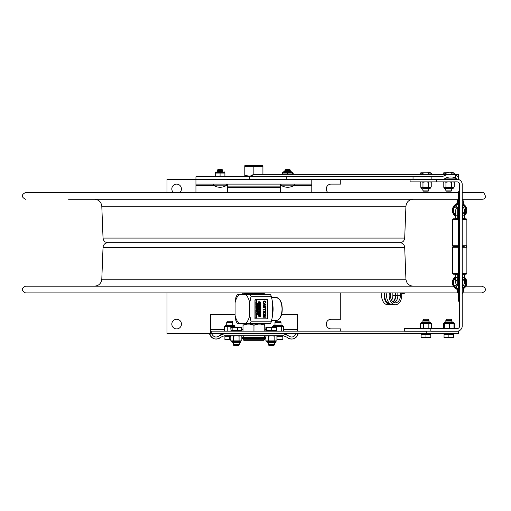 <?xml version="1.0" encoding="UTF-8"?>
<svg xmlns="http://www.w3.org/2000/svg" width="511" height="511" viewBox="0 0 511 511"><rect width="100%" height="100%" fill="white"/><g stroke="black" fill="none" stroke-linecap="round" stroke-linejoin="round"><path stroke-width="0.77" d="M340.748 331.141L340.748 328.912L331.096 328.912A4.829 4.829 0 0 1 326.267 324.089A4.829 4.829 0 0 1 331.096 319.26L340.748 319.26L340.748 292.918M211.228 331.722L210.423 331.722L210.423 333.74L166.982 333.74L166.982 292.918M166.982 192.513L166.982 179.278L195.943 179.278L195.943 192.513M340.748 179.278L340.748 184.107L331.096 184.107A4.829 4.829 0 0 0 327.864 192.513M173.401 192.513A4.829 4.829 0 0 1 174.673 184.522A4.829 4.829 0 0 1 179.866 192.513M181.462 324.089A4.829 4.829 0 0 1 174.219 328.266A4.829 4.829 0 0 1 174.219 319.905A4.829 4.829 0 0 1 181.462 324.089M311.787 192.513L311.787 182.108M195.943 179.278L286.773 179.278L195.943 179.278L195.943 176.678L441.191 176.678A3.411 2.414 0 0 0 443.286 176.174A12.136 8.585 180 0 1 450.734 174.366A12.136 8.585 180 0 1 455.269 174.986L458.361 176.678L458.361 174.366L458.361 176.174L457.371 176.174M311.787 179.278L311.787 184.107L195.943 184.107M227.318 192.513L227.318 186.125L280.411 186.125L280.411 192.513M280.411 184.107L280.411 186.125M227.318 184.107L227.318 186.125M210.423 333.74L211.228 333.74L211.228 331.141L430.843 331.141M210.423 331.722L210.423 314.431L235.086 314.431M281.599 314.431L297.306 314.431L297.306 331.141M259.645 165.705L259.32 165.379L248.084 165.705M250.224 176.231L244.814 175.458L244.814 176.263L250.173 176.263L243.894 176.263L243.504 176.653L249.189 176.653M262.916 165.705L244.814 165.705L244.814 166.516L262.916 166.516L262.916 165.705L262.916 174.366M253.865 166.516L253.865 174.538M244.814 166.516L244.814 175.458M458.361 176.678L458.361 179.278L456.981 179.163L455.269 177.879A8.476 5.991 0 0 0 450.734 176.953A8.476 5.991 0 0 0 444.481 178.901A1.635 1.156 0 0 1 443.273 179.278L457.026 179.278A5.193 5.193 0 0 1 462.219 184.471L462.219 326.037A5.193 5.193 0 0 1 457.026 331.23L430.843 331.23L430.843 328.63L404.297 328.63L404.297 331.141M250.301 176.174A8.585 8.585 0 0 1 255.57 174.366A8.585 6.068 90 0 0 251.846 176.174L248.819 176.678M286.773 176.678L286.773 179.278L443.273 179.278M226.565 184.107L226.89 185.161L213.259 185.161A12.066 12.066 0 0 0 226.89 185.161A0.581 0.581 0 0 0 227.082 184.426M280.839 185.161A0.581 0.581 0 0 1 281.165 184.107L280.839 185.161A12.066 12.066 0 0 0 294.47 185.161L280.839 185.161M289.673 169.626L285.636 169.626L284.71 170.157L290.599 170.157L289.673 169.626M289.686 171.779L290.599 171.23L289.673 170.693L285.636 170.693L284.71 170.157M289.673 170.693L290.599 170.157M290.599 171.23L284.71 171.23L285.636 170.693M289.673 171.766L285.636 171.766L284.71 171.23M222.093 169.626L218.056 169.626L217.13 170.157L223.02 170.157L222.093 169.626M222.106 171.779L223.02 171.23L222.093 170.693L218.056 170.693L217.13 170.157M222.093 170.693L223.02 170.157M223.02 171.23L217.13 171.23L218.056 170.693M222.093 171.766L218.056 171.766L217.13 171.23M282.826 172.903L283.024 172.469L292.286 172.469L291.711 171.779L283.599 171.779L283.024 172.354L292.286 172.354L291.711 171.779L290.644 171.779M282.098 174.366L282.098 173.05L283.599 171.779M282.826 174.366L282.826 173.05L292.484 173.05L292.484 174.366L292.484 173.05L293.212 173.05L293.212 174.366M287.655 173.05L287.655 174.366M282.449 173.05L282.826 172.986M223.064 171.779L217.079 171.779M215.438 172.469L224.706 172.354L224.131 171.779L224.706 172.469L215.438 172.469L215.246 172.903M215.246 176.678L215.246 173.05L224.904 173.05L224.904 176.678L224.904 176.25L222.496 176.678M220.075 173.05L220.075 176.25L222.477 176.678M217.673 176.678L220.075 176.25M224.904 173.05L224.904 176.678M215.246 176.25L217.648 176.678M243.012 324.089L247.311 324.089L243.051 325.245L242.993 324.089L242.961 331.141M243.051 325.245L243.051 331.141M253.954 325.245L249.694 324.089L258.183 324.089L253.954 325.245L253.954 331.141M249.694 324.089L247.311 324.089M264.768 325.245L260.54 324.089L264.736 324.089L264.768 331.141M260.54 324.089L258.183 324.089M243.862 338.684L253.475 338.569L253.475 337.599L254.248 337.599L254.248 338.569L260.744 338.569L260.744 337.599L256.573 337.599L256.573 338.569L263.868 338.684M244.239 292.918L244.239 293.659L263.491 293.659L263.491 292.918M264.481 339.726L243.242 339.726L243.242 338.684L264.481 338.684L264.481 339.726L263.906 340.307L243.824 340.307L243.242 339.726M243.44 294.355L243.44 293.736L242.073 293.736L242.073 294.355M243.44 293.736L243.747 294.355M248.94 294.355L248.94 293.736L243.747 293.736M248.94 293.736L264.96 293.736L264.96 294.355M237.36 323.699L235.929 320.863L235.086 315.319A15.79 7.991 -90 0 0 239.467 323.699L245.369 323.699A15.79 7.991 -90 0 0 249.745 315.319L249.745 302.736A15.79 7.991 -90 0 0 245.369 294.355L239.467 294.355A15.79 7.991 -90 0 0 235.086 302.736L235.929 297.185L237.36 294.355L239.467 294.355M235.086 315.319L235.086 302.736M239.467 323.699L237.379 323.699M271.328 296.252L251.061 296.252A19.309 9.773 -90 0 0 250.083 294.355L270.351 294.355A19.309 9.773 90 0 1 271.328 296.252L272.644 302.736L272.644 315.319L271.328 321.796A19.309 9.773 90 0 1 270.351 323.699L250.083 323.699A19.309 9.773 -90 0 0 251.061 321.796L271.328 321.796M251.061 296.252L249.745 302.736M249.745 315.319L251.061 321.796M250.083 323.699L245.369 323.699M245.369 294.355L250.083 294.355M260.246 307.105L260.137 306.709M260.042 306.862L260.297 307.239L260.878 306.836L260.042 306.581M260.674 307.06L260.54 306.709L260.674 307.06M260.878 307.367L260.042 307.367L260.042 307.922L260.878 307.367M260.878 308.631L260.878 308.024L260.042 308.024L260.042 308.631L260.144 308.152L260.45 308.599L260.776 308.152L260.878 308.631M260.457 309.129L260.099 309.864L260.457 309.264L260.821 309.864L260.457 309.129M260.412 315.677L260.751 315.383L260.412 315.089M260.137 315.696L260.782 315.696L260.457 314.955L260.093 315.696L260.457 314.955M259.256 306.038L259.166 305.687M259.039 310.484L259.358 309.985L258.77 309.985L259.409 309.985L259.09 310.484L258.77 309.985M258.675 310.081L259.09 310.618L259.505 310.075L258.675 309.858M258.873 311.691L258.764 311.301M258.675 311.448L258.93 311.825L259.505 311.429L258.675 311.173M259.301 311.646L259.166 311.301L259.301 311.646M259.505 312.56L259.505 311.953L258.675 311.953L258.675 312.56L258.77 312.08L259.077 312.528L259.409 312.08L259.505 312.56M259.409 312.598L258.675 312.924L259.409 313.377L259.358 312.924M258.675 314.169L259.505 314.559L258.809 314.239L259.505 314.041L258.815 313.722L259.505 313.396L258.675 313.639L259.364 313.971L258.623 314.169L259.364 313.971M259.505 315.274L259.505 314.674L258.675 314.674L258.675 315.274L258.77 314.802L259.077 315.242L259.409 314.802L259.505 315.274M259.505 316.022L259.505 315.415L258.675 315.415L258.675 316.022L258.77 315.543L259.077 315.99L259.409 315.543L259.505 316.022M259.39 316.283L258.675 316.852L259.505 316.852L258.847 316.731L259.505 316.162L258.675 316.162L259.39 316.283M257.493 303.54L257.365 304.109L257.921 303.681L258.093 304.16L257.908 303.547L257.525 304.064L257.493 303.54M257.301 305.022L258.132 305.412L257.435 305.093L258.132 304.901L257.442 304.575L258.132 304.249L257.301 304.492L257.991 304.831L257.25 305.022L257.946 304.831L257.25 304.492L258.087 304.262M257.301 306.249L258.132 306.721L257.442 306.325L258.132 305.917L257.25 306.249L258.132 305.917M258.132 307.418L258.132 306.811L257.301 306.811L257.301 307.418L257.403 306.945L257.71 307.386L258.036 306.945L258.132 307.418M258.132 307.558L257.301 307.558L257.301 308.12L258.132 307.558M257.672 310.944L257.991 310.445L257.397 310.445L258.036 310.445L257.716 310.944L257.397 310.445M257.301 310.541L257.716 311.078L258.132 310.535L257.301 310.318M257.384 311.595L257.301 311.966L258.132 311.966L258.132 311.595L257.384 311.595M258.017 312.247L257.301 312.815L258.132 312.815L257.474 312.7L258.132 312.125L257.301 312.125L258.017 312.247M258.132 313.013L257.301 313.013L257.301 313.575L258.132 313.013M258.132 314.278L258.132 313.671L257.301 313.671L257.301 314.278L257.403 313.799L257.71 314.246L258.036 313.799L258.132 314.278M256.477 301.624L256.356 301.279M256.26 301.426L255.934 301.899L256.535 301.758L256.765 301.151L256.215 301.279M255.934 303.087L256.765 303.477L256.068 303.157L256.765 302.959L256.075 302.64L256.765 302.314L255.934 302.557L256.624 302.889L255.934 303.087M256.509 313.575L256.426 313.224M256.298 316.501L256.637 316.207L256.298 315.913M256.011 316.207L256.688 316.207L256.011 316.207M256.03 316.513L256.784 316.207L256.03 315.894L255.979 316.513L256.03 315.894M256.017 316.737L255.934 317.107L256.765 317.107L256.765 316.737L256.017 316.737M256.298 317.893L256.618 317.395L256.03 317.395L256.669 317.395L256.35 317.893L256.03 317.395M255.934 317.491L256.35 318.027L256.765 317.484L255.934 317.267M260.042 302.716L260.878 302.231L260.042 301.905L260.042 302.716M259.997 302.716L260.042 301.924M260.042 303.349L260.444 303.777L260.776 303.349L260.878 303.796L260.878 303.221L260.042 303.221M260.444 303.777L260.393 303.349M260.776 303.796L260.54 303.349M260.042 304.473L260.144 304.039L260.878 304.039L260.042 303.911L259.997 304.473L260.042 303.911M260.042 305.176L259.997 304.575L260.042 305.176L260.144 304.703L260.45 305.144L260.776 304.703L260.776 305.176L260.553 304.703M260.45 305.144L260.144 304.703M260.878 305.233L260.042 305.227L260.374 305.604L260.042 305.987L260.878 305.987L260.553 305.61L260.878 305.233L260.438 305.514M260.042 305.948L260.042 305.361M260.878 305.987L260.444 305.699M260.131 306.172L260.789 306.051L260.042 306.051L260.042 306.421L260.789 306.421L260.131 306.3M260.042 306.421L260.042 306.051M260.297 307.239L259.997 306.862M260.776 308.631L260.553 308.152M260.45 308.599L260.144 308.152M260.137 310.043L260.457 310.784L260.782 310.043L260.093 310.043L260.731 310.043M260.731 310.662L260.093 310.662L260.093 310.043M259.997 311.039L260.763 311.039L260.042 311.614L260.712 311.039M260.042 311.614L260.878 311.614L260.214 311.493L260.878 310.924L260.042 310.924M260.042 311.927L260.763 311.927L260.042 312.502L260.712 311.927M260.042 312.502L260.878 312.502L260.214 312.381L260.878 311.806L260.042 311.806M260.042 313.3L259.997 312.694L260.042 313.3L260.144 312.821L260.45 313.269L260.776 312.821L260.776 313.3L260.553 312.821M260.45 313.269L260.144 312.821M260.687 314.105L260.457 313.384L260.099 314.118L260.457 313.518L260.757 313.997L260.412 313.518M260.457 315.811L260.093 315.696M260.042 316.654L260.878 316.2L260.042 315.951M258.623 301.854L259.39 301.854L258.905 302.103L259.39 302.435L258.675 302.435M259.339 302.435L258.853 302.186L259.339 301.854M258.675 302.563L259.505 302.563L259.039 302.154L259.505 301.739L258.675 301.739M259.505 302.876L258.732 302.838L258.732 303.355L259.505 303.445L258.751 303.1L259.505 302.876M259.454 303.445L258.681 303.355L258.988 302.748M259.333 304.192L259.281 303.591L258.655 303.898L258.911 304.237L259.294 303.726L259.333 304.192L259.243 303.726M258.841 304.109L259.23 303.591L259.473 303.917M259.071 304.045L258.687 304.154L258.726 303.585M259.409 305.048L259.505 304.269L258.675 304.722L259.409 305.048L259.358 304.722M259.473 306.07L259.505 305.559L258.675 305.559L258.738 306.115L259.473 306.07M259.077 306.913L258.77 306.472L259.077 306.913L259.409 306.472L259.409 306.945L259.179 306.472M259.409 306.945L259.505 306.345L258.675 306.345L258.77 306.945L258.77 306.472M258.675 306.945L258.675 306.345M259.505 307.616L258.732 307.584L258.732 308.095L259.505 308.19L258.751 307.839L259.505 307.616M259.288 308.944L259.281 308.331L258.892 308.848L258.726 308.325L258.911 308.983L259.422 308.663M258.841 308.848L259.23 308.331L259.473 308.657M259.077 309.685L258.77 309.238L259.077 309.685L259.409 309.238L259.409 309.717L259.179 309.238M259.409 309.717L259.505 309.11L258.675 309.11L258.675 309.717L258.675 309.11M259.09 310.618L258.623 310.081M259.32 311.78L258.623 311.448M259.077 312.528L258.77 312.08M259.505 314.559L258.675 314.316M258.675 316.852L259.339 316.283M257.474 304.064L257.863 303.547L258.1 303.873M257.697 304.007L257.314 304.109L257.352 303.54M258.087 305.399L257.25 305.022M258.049 305.489L258.087 305.865L257.301 305.865L257.34 305.489M257.301 305.865L257.301 305.489M258.049 305.865L257.34 305.865M258.132 306.721L257.25 306.249M258.036 307.418L257.806 306.945M257.301 307.418L257.301 306.811M258.087 307.686L257.403 307.686M257.301 308.12L257.301 307.558M257.301 309.206L258.132 309.014L257.301 308.529L257.25 309.206L257.538 308.746M257.301 309.551L258.017 309.551L257.301 310.12L258.087 309.998M257.301 310.12L257.972 309.551M258.017 310.88L257.672 311.078L257.25 310.541M257.384 311.716L258.049 311.595M257.301 311.966L257.301 311.595M258.049 311.966L257.384 311.844M257.301 313.575L257.301 313.013M258.036 314.278L257.806 313.799M257.301 314.278L257.301 313.671M258.036 314.322L258.087 315.095L257.25 314.642L257.985 314.642M258.036 315.095L257.985 314.77M256.03 300.276L256.35 301.011L256.669 300.276L255.979 300.276L256.618 300.276M256.618 300.896L255.979 300.896L255.979 300.276M256.765 303.477L255.934 303.234M255.934 304.294L256.765 303.968L255.934 303.483L255.883 304.294L255.934 303.502M255.934 305.086L256.765 304.633L255.934 304.384M255.934 305.335L256.26 305.482L255.883 306.741L256.765 306.415L255.934 305.948M255.954 305.936L256.72 305.706L256.765 305.208L255.934 305.208M255.934 306.951L256.65 306.951L255.934 307.52L256.765 307.52L256.107 307.398L256.765 306.83L255.934 306.83M255.883 308.069L256.663 308.395L256.618 308.069M255.934 308.842L256.765 309.168L256.394 308.778L256.765 307.616L255.934 307.941M256.765 309.168L256.254 308.842M256.765 309.589L255.934 309.838L256.624 310.171L255.934 310.509L256.765 310.752L256.068 310.433L256.765 310.241L256.075 309.915L256.765 309.589L255.934 309.838M256.765 310.752L255.883 310.509L256.573 310.171L255.883 309.838M256.017 310.956L256.682 310.829L255.934 310.829L255.934 311.205L256.682 311.205L256.017 311.084M255.934 311.205L255.934 310.829M255.934 311.921L256.03 311.493L256.765 311.493L255.934 311.365L255.883 311.921L255.934 311.365M255.934 312.585L256.03 312.151L256.765 312.151L255.934 312.023L255.883 312.585L255.934 312.023M256.733 313.607L256.765 313.096L255.934 313.096L255.998 313.652L256.733 313.607M256.343 313.575L255.934 313.377M255.934 314.482L255.883 313.882L255.934 314.482L256.03 314.01L256.337 314.45L256.663 314.01L256.663 314.482L256.439 314.01M256.765 314.936L255.934 315.268L256.765 315.741L256.075 315.344L256.765 314.936L255.934 315.268M256.65 317.836L255.883 317.491M263.65 316.839L265.631 315.67L265.631 315.121L263.133 315.121L263.133 315.485L265.286 315.485L263.133 316.763L263.133 317.197L265.631 317.197L265.631 316.839L263.65 316.839L265.579 316.839M263.299 303.132L263.363 301.298L263.299 303.132L263.695 303.132L263.625 301.605L264.379 301.337L265.388 302.237L265.062 303.132L265.081 301.592L264.328 301.337M265.062 303.132L265.605 302.748L265.33 301.298L264.379 300.934L263.414 301.298M263.363 301.298L264.353 300.934M265.631 304.154L263.133 303.183L263.829 303.834L263.829 304.939L263.133 305.604L265.631 304.633L265.631 304.154M263.133 305.584L263.778 304.939L263.778 303.834L263.133 303.202M264.072 305.846L263.306 306.121L263.076 306.894L263.306 307.667L264.072 307.941L265.631 307.941L265.631 307.558L263.567 307.43L263.567 306.357L265.631 306.23L265.631 305.846L264.021 305.846L265.579 305.846M265.579 307.941L263.261 307.667L263.261 306.121L264.021 305.846M265.343 314.354L265.682 313.422L265.343 312.489L264.379 312.138L263.421 312.483L263.076 313.422L263.421 314.354L264.379 314.699L265.343 314.354M264.328 314.297L265.343 313.422L265.088 312.777L264.328 312.54M263.363 313.422L264.379 312.54L265.394 313.422L264.379 314.297L263.363 313.422M267.534 318.487A0.383 0.332 -90 0 1 267.202 318.87L255.385 318.87A0.383 0.332 -90 0 1 255.046 318.487L255.046 299.951A0.383 0.332 -90 0 1 255.385 299.567L267.202 299.567A0.383 0.332 -90 0 1 267.534 299.951L267.534 318.487M255.385 299.567L255.283 299.567A0.383 0.332 90 0 0 254.951 299.951L254.951 318.487A0.383 0.332 90 0 0 255.283 318.87L255.385 318.87M264.379 314.699L263.369 314.354L263.031 313.422L263.369 312.483L264.353 312.138M265.324 311.831L265.324 311.461L263.382 311.461L265.375 311.461L265.324 311.831M263.133 311.831L263.082 310.707L263.133 311.831L263.382 311.461M263.382 311.078L265.324 311.078L265.375 310.707L265.375 311.078L263.382 311.078L263.133 310.707M263.133 309.551L263.082 309.168L263.133 309.551L265.33 309.551L265.33 310.528L265.286 309.551M265.286 309.168L265.286 308.197L265.33 309.168L263.133 309.168M263.133 317.197L263.082 316.763L265.235 315.485M263.133 315.485L263.133 315.121M256.682 317.107L256.017 316.986M255.934 317.107L255.934 316.737M256.017 316.858L256.682 316.737M256.618 316.513L255.979 316.513M255.979 315.894L256.618 315.894M256.714 315.721L255.883 315.268M256.337 314.45L256.03 314.01M256.714 312.151L256.03 312.151M256.714 311.493L256.03 311.493M256.241 308.714L256.714 308.42M256.618 307.941L256.663 307.616M256.107 307.398L256.714 307.398M255.934 307.52L256.599 306.951M255.883 306.741L256.215 305.335M256.669 304.882L256.247 304.792M255.883 305.131L256.215 304.511M255.883 303.234L256.573 302.889L255.883 302.557L256.714 302.327M255.934 301.854L256.215 301.426M257.71 314.246L257.403 313.799M258.087 313.141L257.403 313.141M257.474 312.7L258.087 312.7M257.25 312.675L257.972 312.247M257.71 307.386L257.403 306.945M257.384 305.61L257.998 305.61M258.847 316.731L259.454 316.731M259.077 315.99L258.77 315.543M258.675 316.022L258.675 315.415M259.409 316.022L259.179 315.543M259.077 315.242L258.77 314.802M258.675 315.274L258.675 314.674M259.409 315.274L259.179 314.802M259.313 313.971L258.623 313.639L259.454 313.409M259.409 313.377L259.358 313.051M258.675 312.56L258.675 311.953M259.409 312.56L259.179 312.08M259.071 308.791L258.687 308.893L258.726 308.325M259.454 308.19L258.604 307.839L259.454 307.488M259.422 306.07L259.09 306.032M258.694 306.115L258.675 305.559M259.358 304.594L259.409 304.269M258.936 302.748L259.454 302.748M260.042 314.591L260.776 314.917L260.731 314.591M260.731 314.463L260.731 314.137L260.042 314.463M260.003 313.99L260.086 313.505L260.725 313.505M260.214 312.381L260.827 312.381M260.214 311.493L260.827 311.493M260.003 309.736L260.086 309.251L260.725 309.251M260.687 309.864L260.412 309.264M260.042 308.631L260.042 308.024M260.042 307.922L260.042 307.367M260.827 307.494L260.144 307.494M260.795 307.092L260.463 307.06M260.827 304.039L260.144 304.039M264.11 304.831L264.11 303.936L265.286 304.384L264.11 304.831M264.11 304.812L265.286 304.384M265.241 304.384L264.11 303.956M256.663 314.482L256.765 313.882L255.934 313.882M256.183 313.62L256.024 313.224L256.183 313.62M256.132 313.62L256.024 313.224M256.682 311.205L256.682 310.829M256.663 308.395L255.934 308.714M256.528 305.68L256.356 305.335L256.528 305.68M256.477 305.68L256.356 305.335M255.934 304.511L256.26 304.511L255.934 305.131M256.528 304.856L256.356 304.511L256.528 304.856M256.26 304.039L256.65 303.885L256.26 304.039M256.26 304.019L256.65 303.885M256.599 303.885L256.26 303.758M256.35 300.877L256.011 300.589L256.35 300.296L256.688 300.589L256.35 300.877M256.298 300.877L256.688 300.589M257.474 309.998L258.132 309.43L257.301 309.43M257.627 309.078L258.023 308.931L257.627 309.078M257.627 309.059L257.972 308.931L257.627 308.804M259.256 311.646L259.166 311.301M258.675 309.717L258.77 309.238M258.924 306.083L258.764 305.687L258.924 306.083M258.873 306.083L258.764 305.687M260.042 316.079L260.374 316.226M260.642 316.424L260.469 316.079L260.642 316.424M260.591 316.424L260.469 316.079M260.776 313.3L260.878 312.694L260.042 312.694M260.457 310.65L260.125 310.356L260.457 310.062L260.795 310.356L260.457 310.65M260.412 310.65L260.712 310.139M260.789 306.421L260.789 306.051M260.776 305.176L260.878 304.575L260.042 304.575M260.374 302.455L260.763 302.308L260.374 302.173M265.375 311.831L265.375 310.707M265.33 310.528L265.33 308.197M260.623 307.06L260.54 306.709M260.776 314.917L260.776 314.137M219.57 335.663L224.329 333.74L283.401 333.74L288.159 335.663C291.442 337.95 294.087 337.311 296.086 333.74L298.002 334.386C295.217 339.438 291.468 340.352 286.754 337.119L283.401 335.759L224.329 335.759L220.976 337.119C216.262 340.352 212.512 339.438 209.727 334.386L211.643 333.74C213.643 337.311 216.287 337.95 219.57 335.663A6.847 6.847 0 0 1 224.329 333.74M283.401 333.74A6.847 6.847 0 0 1 288.159 335.663M220.976 337.119A6.847 6.847 0 0 1 209.727 334.386M298.002 334.386A6.847 6.847 0 0 1 286.754 337.119M457.971 331.141L458.527 331.141L458.527 333.74L211.228 333.74M426.219 333.74L426.219 331.141M462.794 279.063A4.733 4.733 0 0 1 462.794 286.083A1.737 1.737 0 0 0 462.295 286.875A1.737 1.737 0 0 1 462.794 286.083A4.733 4.733 0 0 0 464.352 282.577L464.352 277.748L462.219 277.748M462.794 286.083L462.794 274.656L462.219 274.656M462.295 206.067A1.737 1.737 0 0 0 462.794 206.853A1.737 1.737 0 0 1 462.295 206.067A1.737 1.737 0 0 0 462.794 206.853A4.733 4.733 0 0 1 462.794 213.873M462.794 274.656L464.352 274.656L464.352 277.748M462.219 218.28L464.352 218.28L464.352 210.366A4.733 4.733 0 0 0 462.794 206.853A4.733 4.733 0 0 1 464.352 210.366M410.09 179.278L410.09 181.878L457.026 181.878A2.6 2.6 0 0 1 459.625 184.471L459.625 326.037A2.6 2.6 0 0 1 457.026 328.63L430.843 328.63M404.297 331.23L426.219 331.23M457.997 201.232A0.473 0.473 0 0 1 457.524 200.759A0.473 0.473 0 0 1 457.997 200.286A0.473 0.473 0 0 1 458.469 200.759A0.473 0.473 0 0 0 457.997 200.286A0.473 0.473 0 0 0 457.524 200.759A0.473 0.473 0 0 0 457.997 201.232M457.997 289.079A0.473 0.473 0 0 1 457.524 288.606A0.473 0.473 0 0 1 457.997 288.134A0.473 0.473 0 0 1 458.469 288.606M464.199 246.506L462.219 246.506L464.199 246.506M458.469 245.734L452.382 245.734L453.155 246.506L458.469 246.506L453.155 246.506L452.382 247.279L458.469 247.279M462.219 247.279L466.862 247.279L466.089 246.506L466.862 245.734L462.219 245.734M458.469 274.254L453.155 274.254L452.382 273.481L458.469 273.481M462.219 273.481L466.862 273.481L466.862 247.279M462.219 274.254L466.089 274.254L466.862 273.481M455.761 213.406L454.931 214.237L455.761 213.406M463.356 207.453L464.314 206.489L463.356 207.453M464.352 214.186A6.081 6.081 0 0 0 464.314 206.489A6.081 6.081 0 0 1 464.352 214.186M462.564 206.604L463.496 205.671A6.081 6.081 0 0 0 462.819 205.192A6.081 6.081 0 0 1 463.496 205.671L462.564 206.604M457.626 204.617A6.081 6.081 0 0 0 455.755 205.671L457.326 207.249L455.755 205.671A6.081 6.081 0 0 1 457.626 204.617M457.818 206.936A3.871 3.871 0 0 0 457.326 207.249M464.352 214.773A6.471 6.471 0 0 0 462.985 204.834M457.524 204.247A6.471 6.471 0 0 0 455.761 215.553M457.524 203.435L457.524 200.759L457.524 203.435A7.243 7.243 0 0 0 455.761 216.485M464.352 215.846A7.243 7.243 0 0 0 463.234 204.087M454.931 214.237A6.081 6.081 0 0 1 454.931 206.489L456.508 208.066A3.871 3.871 0 0 0 455.761 210.634M454.931 206.489L456.508 208.066M458.469 219.532L452.382 219.532L452.382 245.734M462.219 218.759L466.089 218.759L466.862 219.532L462.219 219.532M458.469 218.759L453.155 218.759L452.382 219.532M455.761 282.302A3.871 3.871 0 0 0 456.508 284.87L454.931 286.447L456.508 284.87M455.761 279.53L454.931 278.706L455.761 279.53M454.931 278.706A6.081 6.081 0 0 0 454.931 286.447A6.081 6.081 0 0 1 454.931 278.706M457.326 285.687L455.755 287.265A6.081 6.081 0 0 0 457.626 288.319A6.081 6.081 0 0 1 455.755 287.265L457.326 285.687A3.871 3.871 0 0 0 457.818 286M462.819 287.75A6.081 6.081 0 0 0 463.496 287.265L462.564 286.332L463.496 287.265A6.081 6.081 0 0 1 462.819 287.75M464.314 286.447L463.356 285.483L464.314 286.447A6.081 6.081 0 0 0 464.352 278.75A6.081 6.081 0 0 1 464.314 286.447M455.761 277.384A6.471 6.471 0 0 0 458.469 288.939M462.985 288.102A6.471 6.471 0 0 0 464.352 278.163M455.761 276.451A7.243 7.243 0 0 0 457.524 289.501L457.524 292.177L458.469 292.177L457.524 292.177L457.997 291.704M463.234 288.849A7.243 7.243 0 0 0 464.352 277.09M457.211 218.28L457.211 218.759M457.211 274.254L457.211 274.656M458.469 215.188L457.696 215.188L457.696 218.28L455.761 218.28L455.761 215.188L457.696 215.188L457.696 207.019A3.864 3.864 0 0 0 455.761 210.366A3.864 3.864 0 0 1 457.696 207.019A1.546 1.546 0 0 0 458.469 205.678M457.696 218.28L458.469 218.28M458.469 287.259A1.546 1.546 0 0 0 457.696 285.917A3.864 3.864 0 0 1 455.761 282.577L455.761 277.748L457.696 277.748L457.696 285.917A3.864 3.864 0 0 1 457.211 279.562M459.625 191.734L458.469 191.734L458.469 301.209L459.625 301.209M458.469 196.556L459.625 196.556L459.625 296.38L458.469 296.38M458.469 277.748L457.696 277.748L457.696 274.656L455.761 274.656L455.761 277.748M226.712 325.06L226.712 322.352L232.748 322.352L232.748 325.06M226.712 322.352L227.293 321.278L232.166 321.278L232.748 322.352M230.793 336.244L229.726 336.244L229.726 339.247L230.793 339.54M229.726 336.244L224.904 336.244L224.904 339.247L229.726 339.247M229.164 339.681L227.593 339.681M230.793 339.681L224.904 339.681L224.904 339.247M274.982 322.352L281.018 322.352L281.018 325.06L273.947 325.06L274.982 325.06L274.982 322.352L275.563 321.278L280.437 321.278L281.018 322.352M282.34 335.759L282.34 336.244M282.826 339.247L282.826 336.244L277.997 336.244L277.997 339.247L282.826 339.247L282.826 339.681L276.93 339.681M277.997 336.244L276.93 336.244M276.93 339.54L277.997 339.247M274.426 344.548L268.396 344.548L268.396 342.421L275.467 342.421L274.433 342.421L275.467 342.421L274.433 342.421L274.433 344.548L273.851 345.621L268.978 345.621L268.396 344.548M266.729 330.662L271.686 330.662L271.686 327.653L266.729 327.653L266.595 327.219L265.873 327.653L265.873 330.662L266.729 330.662L266.729 327.653M266.461 330.662L266.461 327.653M271.686 330.662L276.368 330.662L276.24 327.219L276.368 327.653L271.686 327.653M276.368 330.662L276.956 330.662L276.956 327.653L276.24 327.219L266.595 327.219M231.17 327.468L230.755 327.653L231.023 330.662L231.023 327.653L231.585 327.219L231.023 327.653M231.023 330.662L237.43 330.662L237.43 327.653L232.141 327.653L231.489 327.219L241.364 327.372M232.141 330.662L232.141 327.653M237.43 330.662L241.601 330.662L241.601 327.653L237.43 327.653M241.045 327.219L241.601 327.653M239.269 344.548L233.297 344.548L233.297 342.421L240.368 342.421L239.333 342.421L240.368 342.421L239.333 342.421L239.333 344.548L238.752 345.621L233.878 345.621L233.297 344.548M266.972 327.219L265.873 327.653M276.956 327.653L276.317 327.391M230.755 327.653L231.489 327.219M241.601 330.662L241.652 327.519M451.724 188.533L451.724 190.092L445.688 190.092L445.688 188.533L444.653 188.533L452.759 188.533A0.581 0.581 -90 0 0 453.34 187.959L453.34 187.569A0.581 0.581 -90 0 1 453.921 186.994L453.34 187.569L453.921 186.994L453.34 187.569L444.072 187.569L443.491 186.994M451.724 190.092L451.143 191.159L446.269 191.159L445.688 190.092M445.643 174.366L445.643 173.191L443.139 173.191L443.88 172.756L448.428 172.756L445.643 173.191M443.139 174.366L443.139 173.191M454.273 174.736L454.273 173.191L448.428 172.756L453.532 172.756L454.273 173.191M451.213 174.372L451.213 173.191M428.793 190.092L422.763 190.092L422.763 188.533L429.783 188.533L428.793 188.533L428.793 190.092L428.212 191.159L423.344 191.159L422.763 190.092M422.667 174.366L422.667 173.191L420.214 173.191L420.949 172.756L425.452 172.756L422.667 173.191M420.214 174.366L420.214 173.191M431.341 174.366L431.341 173.191L425.452 172.756L430.607 172.756L431.341 173.191M428.231 174.366L428.231 173.191M445.854 320.333L451.89 320.333L451.89 321.975L452.925 321.975L444.819 321.975L445.854 321.975L445.854 320.333L446.435 319.26L451.309 319.26L451.89 320.333L451.309 319.26M453.219 333.74L453.219 334.22M444.046 334.22L444.046 337.228L444.046 334.22L448.875 334.22L448.875 337.228L453.698 337.228L453.698 337.662L444.046 337.662L444.046 337.228L448.875 337.228M453.698 337.228L453.698 334.22L448.875 334.22M448.307 337.662L446.569 337.662M444.046 337.228L444.046 337.662M422.929 320.333L428.959 320.333L428.959 321.975L430 321.975L421.888 321.975L422.929 321.975L422.929 320.333L423.51 319.26L428.378 319.26L428.959 320.333L428.378 319.26M430.288 333.74L430.288 334.22M421.115 334.22L421.115 337.228L421.115 334.22L425.944 334.22L425.944 337.228L430.773 337.228L430.773 337.662L421.115 337.662L421.115 337.228L425.944 337.228M430.773 337.228L430.773 334.22L425.944 334.22M425.376 337.662L423.638 337.662M421.115 337.228L421.115 337.662M275.787 331.141L275.787 330.662M275.787 327.219L275.787 326.606L272.516 326.606L272.516 327.123M281.267 331.141L281.267 326.606L275.787 326.606M281.267 326.606L283.484 326.606L283.484 331.141M227.759 331.141L227.759 326.606L224.278 326.606L224.278 331.141M233.208 327.123L233.208 326.606L227.759 326.606M233.208 326.606L234.939 326.606L234.364 326.024L225.095 326.024L225.095 325.641L234.364 325.641L233.783 325.06L225.677 325.06L225.095 325.641M235.181 327.123L234.939 326.606M276.049 341.457A0.581 0.581 0 0 1 276.63 340.875A0.581 0.581 0 0 0 276.049 341.457L276.049 341.84A0.581 0.581 0 0 1 275.467 342.421A0.581 0.581 0 0 0 276.049 341.84L266.78 341.84L267.362 342.421L266.78 341.457L276.049 341.457M275.212 335.759L274.171 336.161L274.171 340.875L276.93 340.875L276.93 336.161L275.895 335.759M274.171 336.161L272.095 335.759M270.734 335.759L268.658 336.161L268.658 340.875L274.171 340.875M266.934 335.759L265.899 336.161L265.899 340.875L268.658 340.875M268.658 336.161L267.617 335.759M240.949 341.457A0.581 0.581 0 0 1 241.524 340.875A0.581 0.581 0 0 0 240.949 341.457L240.949 341.84A0.581 0.581 0 0 1 240.368 342.421A0.581 0.581 0 0 0 240.949 341.84L231.681 341.84L232.256 342.421L231.681 341.457L240.949 341.457M240.113 335.759L239.071 336.161L239.071 340.875L241.831 340.875L241.831 336.161L240.79 335.759M239.071 336.161L236.995 335.759M235.635 335.759L233.553 336.161L233.553 340.875L239.071 340.875M231.834 335.759L230.793 336.161L230.793 340.875L233.553 340.875M233.553 336.161L232.518 335.759M421.115 328.63L420.432 328.234L420.432 323.514L423.338 323.514L423.338 328.234L425.414 328.63M430.479 328.63L431.463 328.234L431.463 323.514L423.338 323.514M420.432 328.234L421.524 328.63M422.239 328.63L423.338 328.234M426.774 328.63L428.85 328.234L428.85 323.514M428.85 328.234L429.834 328.63M430.773 328.63L431.463 328.234M443.784 328.484L443.765 323.514L443.433 323.514L443.433 328.234L443.855 328.407M444.231 328.63L444.506 323.514L443.855 323.514L444.417 323.514M453.889 323.514L453.327 323.514M447.693 328.63L449.616 328.234L449.616 323.514L453.979 323.514L453.966 328.484M444.506 323.514L449.616 323.514M444.506 328.234L446.429 328.63M449.616 328.234L451.258 328.63M452.337 328.63L453.979 328.234M444.155 328.63L443.433 328.234M453.768 323.437L454.311 323.514L454.311 328.234L453.596 328.63L454.311 328.234M452.503 181.878L451.462 182.274L451.462 186.994L454.222 186.994L454.222 182.274L453.187 181.878M451.462 182.274L449.386 181.878M448.026 181.878L445.943 182.274L445.943 186.994L451.462 186.994M444.225 181.878L443.19 182.274L443.19 186.994L445.943 186.994M445.943 182.274L444.909 181.878M429.527 181.878L428.486 182.274L428.486 186.994L431.246 186.994L431.246 182.274L430.211 181.878M428.486 182.274L426.41 181.878M425.05 181.878L422.967 182.274L422.967 186.994L428.486 186.994M421.249 181.878L420.214 182.274L420.214 186.994L422.967 186.994M420.515 186.994L421.096 187.569L430.364 187.569A0.581 0.581 -90 0 1 430.945 186.994L430.364 187.959A0.581 0.581 -90 0 1 429.783 188.533L430.364 187.959L421.096 187.959L421.677 188.533M422.967 182.274L421.933 181.878M453.257 188.259A0.581 0.581 -90 0 0 453.34 187.959L444.072 187.959L444.653 188.533L445.688 188.533M452.938 188.508A0.581 0.581 -90 0 1 452.848 188.527L453.34 187.959L452.759 188.533M390.826 292.918A7.218 4.95 90 0 0 395.418 302.831A7.218 4.95 90 0 0 400.368 295.614L400.368 292.918M394.153 302.595A7.218 4.95 90 0 0 397.839 295.614L397.839 292.918M401.691 292.918L401.691 295.614A9.147 6.273 -90 0 1 395.418 304.767A9.147 6.273 -90 0 1 389.42 292.918M392.921 301.854A7.218 4.95 90 0 0 395.38 295.614L395.38 292.918M391.656 300.315A7.218 4.95 90 0 0 392.85 295.614L392.85 292.918M391.656 304.588A9.147 6.273 -90 0 1 390.43 304.767A9.147 6.273 -90 0 1 384.432 292.918M390.43 304.767L387.9 304.767A9.147 6.273 -90 0 1 381.902 292.918M385.045 292.918A8.304 5.691 90 0 0 390.244 303.911M395.418 304.767L392.889 304.767A9.147 6.273 -90 0 1 386.891 292.918M395.725 292.918L395.725 295.614A7.722 5.295 -90 0 1 393.278 302.129M401.691 293.397L404.258 293.397L404.642 293.014L401.691 293.014M462.219 192.513L482.18 192.513C482.965 190.475 488.938 198.894 482.18 199.271L462.468 199.271M458.469 199.271L68.589 199.271M404.693 247.356L405.932 279.198L101.798 279.198L103.037 247.356L404.693 247.356C404.322 244.52 402.713 242.974 399.87 242.712L107.859 242.712L399.87 242.712C402.713 242.457 404.322 240.911 404.693 238.075L103.037 238.075L101.798 206.233C101.242 201.986 98.827 199.66 94.561 199.271M249.164 338.569L251.45 338.569L251.45 337.599L241.895 337.599L241.895 338.569L249.164 338.569L249.164 337.599M253.475 338.569L251.45 338.569M251.45 337.599L253.475 337.599M254.248 337.599L256.573 337.599M260.744 338.569L265.835 338.569L265.835 337.599L260.744 337.599M458.469 292.918L25.55 292.918C21.194 290.663 21.194 288.408 25.55 286.16L453.334 286.16M465.917 286.16L482.18 286.16C486.536 288.408 486.536 290.663 482.18 292.918L462.883 292.918M311.787 185.519L293.921 185.519M281.389 185.519L280.411 185.519M227.318 185.519L226.335 185.519M213.809 185.519L195.943 185.519M280.411 187.281L227.318 187.281M210.423 329.308L224.278 329.308M241.869 329.308L242.961 329.308M264.768 329.308L265.873 329.308M283.484 329.308L297.306 329.308M456.662 178.901L444.481 178.901M250.799 176.678A2.414 1.705 90 0 0 251.846 176.174L443.286 176.174M455.269 177.879L455.269 174.986M249.464 179.278L249.464 176.678M413.035 179.278L413.035 176.678M431.872 179.278L431.872 176.678M242.252 294.355L242.252 293.736M244.935 293.736L244.935 294.355M246.506 294.355L246.506 293.736M272.644 313.537A11.459 5.8 -90 0 0 272.644 304.518M276.215 297.568A11.459 5.8 90 0 1 282.021 309.027A11.459 5.8 90 0 1 276.215 320.486C279.313 320.058 281.274 317.216 282.104 311.966C282.724 303.687 280.756 298.89 276.215 297.568L271.941 297.568M436.637 181.878L436.637 179.278M462.794 218.28L462.794 215.188L464.352 215.188M462.219 215.188L462.794 215.188L462.794 206.853M240.33 327.123L236.708 327.219M273.915 327.219L271.616 327.219M235.577 327.219L231.866 327.219M448.652 172.661L444.896 172.756M283.209 326.606L282.634 326.024L273.366 326.024L272.785 326.606M273.366 326.024L273.366 325.641L282.634 325.641L282.053 325.06M431.156 323.514L430.581 322.939L421.313 322.939L420.732 323.514M421.313 322.939L421.313 322.55L430.581 322.55L430 321.975M453.966 323.501L453.506 322.939L444.238 322.939L444.238 322.55L453.506 322.55L452.925 321.975L453.698 323.367M400.368 295.614L395.725 295.614M392.85 295.614L395.38 295.614M404.693 238.075L405.932 206.233L101.798 206.233M258.885 338.569L258.885 337.599M247.254 337.599L247.254 338.569M255.57 174.366L450.734 174.366M458.361 174.366L454.273 174.366M213.259 185.161L213.585 184.107L213.259 185.161M294.47 185.161L294.144 184.107L294.47 185.161M292.286 172.469L292.867 173.05L292.286 172.469M215.438 172.354L216.019 171.779L215.438 172.354M224.706 172.469L224.904 172.903M243.242 335.759L243.242 337.599M264.481 335.759L264.481 337.599M244.239 323.699L243.856 324.089M263.491 323.699L263.874 324.089M271.795 297.185L270.37 294.355M270.37 323.699L271.795 320.863M271.941 320.486L276.215 320.486M457.997 203.857L457.524 204.33L458.469 204.33M457.524 200.759L457.524 204.33L457.524 200.759M462.219 206.163A5.998 5.998 0 0 0 462.219 198.926M457.524 288.606L457.524 292.177L457.524 288.606M462.219 294.017A5.998 5.998 0 0 0 462.219 286.773M457.524 289.501L457.524 292.177M452.382 273.481L452.382 247.279M466.862 219.532L466.862 245.734M455.761 215.188L455.761 210.366M225.383 336.244L225.383 335.759M277.518 339.777L276.93 339.777L277.518 339.777M278.961 339.777L282.442 339.777M267.068 330.662L267.068 331.141M275.761 330.662L275.761 331.141M270.549 327.219L266.883 327.219M231.968 330.662L231.968 331.141M240.655 330.662L240.655 331.141M273.819 327.123L275.084 327.219M452.772 172.756L453.123 172.756M452.676 172.661L449.469 172.756M429.764 172.661L426.551 172.756M425.075 172.756L421.997 172.756M444.525 334.22L444.525 333.74M449.744 337.662L453.41 337.662M421.601 334.22L421.601 333.74M426.813 337.662L430.479 337.662M449.84 337.758L453.314 337.758M282.634 326.024L282.634 325.641M273.366 325.641L273.947 325.06M224.616 326.593L225.095 326.024M234.364 326.024L234.364 325.641M266.78 341.457L266.199 340.875M231.681 341.457L231.1 340.875M430.581 322.939L430.581 322.55M421.313 322.55L421.888 321.975M444.238 322.55L444.819 321.975L444.238 322.55M453.532 181.878L454.222 182.274M443.88 181.878L443.19 182.274M444.072 187.569L444.653 188.533M430.556 181.878L431.246 182.274M420.904 181.878L420.214 182.274M421.096 187.569L421.096 187.959M458.469 192.513L25.55 192.513C21.194 194.768 21.194 197.022 25.55 199.271M405.932 206.233C406.488 201.986 408.902 199.66 413.169 199.271M103.037 238.075C103.407 240.911 105.011 242.457 107.859 242.712C105.011 242.974 103.407 244.52 103.037 247.356M101.798 279.198C101.242 283.445 98.827 285.77 94.561 286.16M405.932 279.198C406.488 283.445 408.902 285.77 413.169 286.16"/></g></svg>
